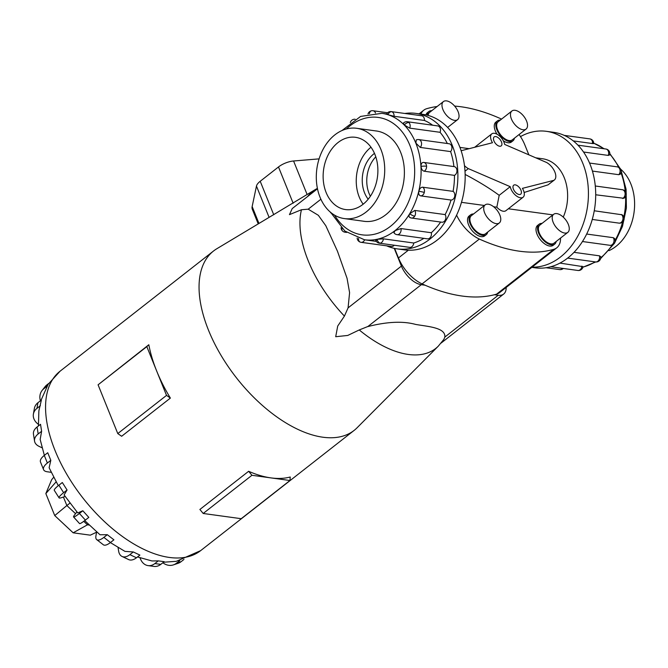 <?xml version="1.0" encoding="UTF-8"?>
<svg xmlns="http://www.w3.org/2000/svg" width="668" height="668" viewBox="0 0 668 668"><rect width="100%" height="100%" fill="white"/><g stroke="black" fill="none" stroke-linecap="round" stroke-linejoin="round"><path stroke-width="1" d="M493.627 206.746L496.833 207.189L499.188 195.323L510.227 186.681A9.569 5.06 51.9 0 0 510.878 188.81A9.569 5.06 51.9 0 0 523.102 197.219A9.569 5.06 51.9 0 0 523.52 190.547A9.569 5.06 51.9 0 0 522.418 188.351L553.78 180.36A11.398 6.02 51.9 0 0 554.365 179.993A11.398 6.02 51.9 0 0 554.866 172.06A11.398 6.02 51.9 0 0 546.549 162.466L504.657 144.413A9.569 5.06 51.9 0 0 504.014 142.276A9.569 5.06 51.9 0 0 491.79 133.867A9.569 5.06 51.9 0 0 491.372 140.539A9.569 5.06 51.9 0 0 492.475 142.735L461.129 150.726M461.479 202.329L484.4 205.477M499.188 195.323C489.886 188.459 478.538 181.496 465.137 174.431M513.433 189.161A5.695 3.014 -128.1 0 1 513.684 185.195A5.695 3.014 -128.1 0 1 520.957 190.196A5.695 3.014 -128.1 0 1 520.714 194.171A5.695 3.014 -128.1 0 1 513.433 189.161M493.928 140.89A5.695 3.014 -128.1 0 1 494.178 136.923A5.695 3.014 -128.1 0 1 501.459 141.925A5.695 3.014 -128.1 0 1 501.209 145.891A5.695 3.014 -128.1 0 1 493.928 140.89M496.833 207.189A9.569 5.06 51.9 0 0 505.926 210.671L523.102 197.219M554.365 179.993L548.052 184.852L524.121 192.484M508.348 208.775L552.895 214.887M563.258 217.125A40.69 30.327 -82.2 0 0 564.276 177.772A40.69 30.327 -82.2 0 0 542.625 158.767L535.778 157.823M443.427 101.578A11.481 6.07 51.9 0 0 442.926 109.569A11.481 6.07 51.9 0 0 457.588 119.656A11.481 6.07 51.9 0 0 458.089 111.656A11.481 6.07 51.9 0 0 443.427 101.578L429.616 112.391A11.481 6.07 51.9 0 0 428.18 115.439M425.984 114.896A12.625 6.672 -128.1 0 1 427.37 112.692L428.906 111.489A12.625 6.672 51.9 0 0 427.303 115.205M431.804 110.679A12.625 6.672 51.9 0 0 428.906 111.489M485.16 204.884L471.349 215.706A11.481 6.07 51.9 0 0 470.848 223.696A11.481 6.07 51.9 0 0 485.511 233.775L499.322 222.962A11.481 6.07 51.9 0 0 499.823 214.962A11.481 6.07 51.9 0 0 485.16 204.884A11.481 6.07 51.9 0 0 484.659 212.883A11.481 6.07 51.9 0 0 499.322 222.962M486.22 234.685L484.684 235.887A12.625 6.672 -128.1 0 1 468.56 224.799A12.625 6.672 -128.1 0 1 469.111 215.998L470.648 214.795A12.625 6.672 51.9 0 0 470.088 223.596A12.625 6.672 51.9 0 0 486.22 234.685A12.625 6.672 51.9 0 0 487.698 232.063M473.537 213.985A12.625 6.672 51.9 0 0 470.648 214.795M511.922 110.988L498.111 121.801A11.481 6.07 51.9 0 0 497.602 129.801A11.481 6.07 51.9 0 0 512.264 139.879L526.075 129.066A11.481 6.07 51.9 0 0 526.584 121.067A11.481 6.07 51.9 0 0 511.922 110.988A11.481 6.07 51.9 0 0 511.412 118.979A11.481 6.07 51.9 0 0 526.075 129.066M497.025 134.218A12.625 6.672 -128.1 0 1 495.314 130.903A12.625 6.672 -128.1 0 1 495.865 122.102L497.401 120.9A12.625 6.672 51.9 0 0 496.85 129.701A12.625 6.672 51.9 0 0 512.974 140.789A12.625 6.672 51.9 0 0 514.452 138.167M500.299 120.09A12.625 6.672 51.9 0 0 497.401 120.9M553.655 214.294L539.844 225.116A11.481 6.07 51.9 0 0 539.343 233.107A11.481 6.07 51.9 0 0 554.006 243.185L567.817 232.372A11.481 6.07 51.9 0 0 568.318 224.373A11.481 6.07 51.9 0 0 553.655 214.294A11.481 6.07 51.9 0 0 553.154 222.285A11.481 6.07 51.9 0 0 567.817 232.372M554.716 244.096L553.179 245.298A12.625 6.672 -128.1 0 1 537.047 234.209A12.625 6.672 -128.1 0 1 537.606 225.408L539.134 224.206A12.625 6.672 51.9 0 0 538.583 233.007A12.625 6.672 51.9 0 0 554.716 244.096A12.625 6.672 51.9 0 0 556.193 241.474M542.032 223.396A12.625 6.672 51.9 0 0 539.134 224.206M380.96 149.582A45.566 33.959 -82.2 0 0 356.712 128.298A45.566 33.959 -82.2 0 0 323.061 149.348A45.566 33.959 -82.2 0 0 320.055 197.294A45.566 33.959 -82.2 0 0 344.312 218.578A45.566 33.959 -82.2 0 0 377.954 197.528A45.566 33.959 -82.2 0 0 380.96 149.582M375.792 156.83A28.49 21.234 -82.2 0 0 369.103 193.52A28.49 21.234 -82.2 0 0 370.373 196.25M374.481 153.389A28.49 21.234 -82.2 0 0 364.586 192.902A28.49 21.234 -82.2 0 0 368.185 199.206M326.134 192.526A36.473 27.188 97.8 0 1 328.547 154.158A36.473 27.188 97.8 0 1 355.476 137.307A36.473 27.188 97.8 0 1 374.882 154.341A36.473 27.188 97.8 0 1 372.477 192.718A36.473 27.188 97.8 0 1 345.548 209.568A36.473 27.188 97.8 0 1 326.134 192.526M363.158 204.208A36.473 27.188 97.8 0 1 359.25 197.077A36.473 27.188 97.8 0 1 370.982 147.219M620.664 169.171A45.566 33.959 97.8 0 1 630.851 183.917A45.566 33.959 97.8 0 1 608.94 250.659M415.855 113.393L423.128 114.395A68.378 50.968 97.8 0 1 459.526 146.334A68.378 50.968 97.8 0 1 455.008 218.286A68.378 50.968 97.8 0 1 404.516 249.882L397.243 248.88A68.378 50.968 -82.2 0 0 447.735 217.292A68.378 50.968 -82.2 0 0 452.244 145.34A68.378 50.968 -82.2 0 0 415.855 113.393A68.378 50.968 -82.2 0 0 404.858 113.477M415.913 143.152L416.256 139.954A4.559 4.559 0 0 1 418.761 139.587L449.121 143.754A4.559 3.398 97.8 0 1 451.551 145.883A4.559 3.398 97.8 0 1 450.624 151.594L420.272 147.419L415.913 143.152M447.318 143.511A63.819 47.57 -82.2 0 0 440.078 132.306L409.718 128.139L404.307 124.999L403.43 123.104A4.559 4.559 0 0 1 407.346 121.735L437.707 125.91A4.559 3.398 97.8 0 1 439.302 126.745A4.559 3.398 97.8 0 1 440.078 132.306M432.622 125.208A63.819 47.57 -82.2 0 0 424.422 120.457L394.062 116.282L387.974 114.704C386.196 114.161 386.096 114.003 387.674 114.236M376.694 240.263C375.115 240.029 375.257 239.703 377.119 239.303L383.382 238.835L413.743 243.01A4.559 3.398 97.8 0 1 410.62 247.327A4.559 3.398 97.8 0 1 409.726 247.36L379.366 243.185A4.559 3.398 -82.2 0 0 380.259 243.152A4.559 3.398 -82.2 0 0 383.382 238.835M410.428 217.651C408.808 217.225 408.591 215.923 409.768 213.727L414.778 210.428L445.139 214.595A4.559 3.398 97.8 0 1 445.063 220.348A4.559 3.398 97.8 0 1 441.832 222.21L411.471 218.035A4.559 3.398 -82.2 0 0 414.703 216.173A4.559 3.398 -82.2 0 0 414.778 210.428M450.624 151.594A63.819 47.57 -82.2 0 1 453.923 166.574A4.559 3.398 97.8 0 1 454.148 166.608A4.559 3.398 97.8 0 1 456.945 170.398A4.559 3.398 97.8 0 1 454.465 175.375L424.113 171.208C422.36 170.699 421.333 169.088 421.024 166.382C420.999 163.743 421.85 162.424 423.57 162.416L423.395 162.399A4.559 4.559 0 0 1 423.796 162.441A4.559 3.398 -82.2 0 0 423.57 162.416M387.974 114.704A4.559 3.014 -72.2 0 1 391.715 111.706A4.559 3.398 -82.2 0 0 391.281 111.606L421.642 115.781A4.559 3.398 97.8 0 1 422.067 115.873A4.559 3.398 97.8 0 1 424.422 120.457M420.656 195.866C418.978 195.382 418.377 193.82 418.869 191.165C419.638 188.543 420.915 187.224 422.719 187.199L453.071 191.374A4.559 3.398 97.8 0 1 454.666 196.542A4.559 3.398 97.8 0 1 451.009 200.041L420.656 195.866A4.559 3.398 -82.2 0 0 424.305 192.376A4.559 3.398 -82.2 0 0 422.719 187.199M397.051 234.66A4.559 4.559 0 0 1 393.936 232.756L395.105 230.627L400.967 228.556L431.328 232.731A4.559 3.398 97.8 0 1 429.591 238.175A4.559 3.398 97.8 0 1 427.411 238.835L397.051 234.66A4.559 3.398 -82.2 0 0 399.239 234.009A4.559 3.398 -82.2 0 0 400.967 228.556M375.307 130.853A45.583 33.976 97.8 0 1 376.376 130.978A45.583 33.976 97.8 0 1 400.633 152.271A45.583 33.976 97.8 0 1 397.627 200.241A45.583 33.976 97.8 0 1 363.96 221.3A45.583 33.976 97.8 0 1 362.899 221.133M532.07 267.158A68.378 50.968 -82.2 0 0 579.532 232.756A68.378 50.968 -82.2 0 0 582.788 163.276A68.378 50.968 -82.2 0 0 546.391 131.329A68.378 50.968 -82.2 0 0 520.489 136.598M546.391 131.329L553.672 132.331A68.378 50.968 97.8 0 1 590.061 164.27A68.378 50.968 97.8 0 1 585.552 236.221A68.378 50.968 97.8 0 1 535.051 267.818L531.803 267.367M618.802 174.699A4.559 3.398 97.8 0 0 619.72 168.996A4.559 3.398 97.8 0 0 617.29 166.858A4.559 4.559 0 0 1 620.28 174.173L618.802 174.699L592.424 171.075M622.1 189.695A4.559 3.398 97.8 0 1 622.317 189.712A4.559 3.398 97.8 0 1 625.114 193.503A4.559 0.793 176.5 0 1 626.25 193.954A4.559 4.559 0 0 1 623.787 198.279L595.706 194.78M594.261 210.771L622.067 214.787A4.559 4.559 0 0 1 624.012 219.663L622.835 219.647A4.559 3.398 97.8 0 1 619.186 223.145L592.257 219.446M624.012 219.663A4.559 4.559 0 0 1 619.37 223.162L619.186 223.145M586.663 234.042L613.308 237.699L614.577 238.526A4.559 4.559 0 0 1 614.527 243.144A4.559 1.52 -148.9 0 1 613.232 243.453A4.559 3.398 97.8 0 1 610.001 245.315L582.454 241.524M574.012 252.337L599.497 255.836L600.707 256.729A4.559 4.559 0 0 1 595.58 261.939L567.641 258.099M559.943 263.092L583.014 266.657A4.559 4.559 0 0 1 579.465 270.406A4.559 2.931 -102 0 1 578.789 270.431A4.559 3.398 97.8 0 1 577.895 270.465L550.766 266.741M289.962 480.509L241.215 518.694L203.197 513.475L199.891 509.467L248.638 471.282A113.969 60.22 51.9 0 0 270.949 477.896A113.969 60.22 51.9 0 0 290.229 477.002L289.962 480.509L251.945 475.29L248.638 471.282M394.621 248.429L398.47 257.948A29.634 15.656 51.9 0 0 422.101 283.892A195.565 103.348 51.9 0 0 425.073 285.211L421.283 284.685L367.951 326.46L359.25 329.95A99.766 52.722 -128.1 0 0 438.258 346.191L357.063 427.796A113.969 60.22 -128.1 0 1 354.115 430.417A113.969 60.22 -128.1 0 1 208.566 330.359A113.969 60.22 -128.1 0 1 213.56 250.984A113.969 60.22 -128.1 0 1 216.808 248.746L269.095 217.367L256.462 186.096L252.153 206.562A24.499 9.962 158 0 0 252.329 209.326L258.207 223.872M156.679 371.007A113.969 60.22 51.9 0 0 170.382 398.086L121.634 436.271L117.777 433.574L166.524 395.389L146.826 346.625L148.83 344.738A113.969 60.22 51.9 0 0 156.679 371.007M359.25 329.95L347.744 335.445L335.703 336.722L337.707 326.067L344.421 316.089L348.078 307.873L349.589 292.642L347.059 278.322L337.465 251.226L325.817 225.734L318.335 215.296L308.199 209.184L301.46 209.744L289.453 214.637L292.217 208.583L317.492 188.785M51.202 472.318L47.261 471.775A14.245 5.787 -22 0 1 43.57 469.654A14.245 5.787 -22 0 1 47.37 463.024L44.297 455.417L47.737 452.729L50.81 460.327L49.131 467.775L58.283 485.686M65.113 496.458L61.556 497.652A14.245 2.221 -32.4 0 1 59.051 497.835A14.245 2.221 -32.4 0 1 63.635 492.7L58.884 485.21L62.316 482.521L67.067 490.003L64.095 494.946L77.747 512.915L82.84 510.761L88.811 517.391L85.379 520.088L79.408 513.458A14.245 1.561 138 0 1 73.563 516.94A14.245 1.561 138 0 1 74.632 514.869L76.92 511.947M84.719 520.597L100 534.767L107.306 534.692L113.902 539.819L110.471 542.508L103.866 537.381A14.245 5.185 127.8 0 1 96.71 539.627A14.245 5.185 127.8 0 1 95.933 535.836L96.618 531.92M110.37 542.591L124.933 551.367L133.299 551.96L139.888 555.083L136.456 557.772L129.868 554.649A14.245 8.308 115.4 0 1 122.035 556.444A14.245 8.308 115.4 0 1 118.612 551.025L118.069 547.543M137.524 556.937L151.987 560.961L158.299 560.878L164.219 561.688L160.788 564.376L154.859 563.567A14.245 10.621 97.8 0 1 148.046 565.612A14.245 10.621 97.8 0 1 140.464 558.957L139.996 557.805M506.169 287.449A19.823 10.471 -128.1 0 1 503.655 294.07A19.823 10.471 -128.1 0 1 498.219 295.256L494.429 294.738A195.565 103.348 51.9 0 0 496.616 294.129A29.634 15.656 51.9 0 0 499.539 292.642L556.778 247.803A29.634 15.656 -128.1 0 1 553.864 249.289A195.565 103.348 -128.1 0 1 479.348 239.052A29.634 15.656 -128.1 0 1 456.595 215.138M421.283 284.685A19.823 10.471 -128.1 0 1 401.41 266.098L394.237 248.346M53.657 477.286L51.686 479.674L45.841 493.568L54.734 515.579L73.154 532.813L90.314 535.168L96.568 532.212M56.104 481.862L45.841 493.568M63.418 497.025L66.858 505.542L54.734 515.579M83.734 521.332L87.458 524.806L73.154 532.813M69.915 503.154L66.858 505.542L75.559 513.684M88.251 524.18L87.458 524.806L89.128 525.04M307.581 196.542A99.766 52.722 -128.1 0 1 315.48 189.462L269.095 217.367M319.095 158.875L293.569 160.988A13.677 5.561 158 0 0 278.489 166.958L260.211 181.27A13.677 5.561 158 0 0 256.462 186.096M148.83 344.738L98.079 384.81L117.777 433.574M170.382 398.086L166.524 395.389M98.079 384.81L146.826 346.625M203.197 513.475L251.945 475.29M38.352 424.322L37.909 423.971A14.245 10.922 10 0 1 33.4 414.043A14.245 10.922 10 0 1 36.949 408.373L37.951 402.704L41.391 400.015L38.869 410.887L38.435 425.933M42.076 447.794L39.111 446.383A14.245 8.784 -8.9 0 1 34.552 441.122A14.245 8.784 -8.9 0 1 38.176 433.966L37.082 426.986L40.523 424.297L41.616 431.277L40.155 439.469L44.355 455.376M48.739 383.432L46.81 384.943A14.245 11.991 -141.9 0 0 45.073 386.672L42.084 390.488A14.245 11.991 38.1 0 1 43.821 388.759L46.919 386.329M40.397 400.792A14.245 11.991 38.1 0 1 42.084 390.488M37.951 402.704A14.245 10.922 -170 0 0 34.402 408.373L33.4 414.043M36.949 408.373L40.389 405.685M37.082 426.986A14.245 8.784 171.1 0 0 33.467 434.15L34.552 441.122M38.176 433.966L41.616 431.277M44.297 455.417A14.245 5.787 158 0 0 40.497 462.047L43.57 469.654M47.37 463.024L50.81 460.327M58.884 485.21A14.245 2.221 147.6 0 0 54.3 490.354L59.051 497.835M63.635 492.7L67.067 490.003M82.84 510.761L79.408 513.458M73.563 516.94L79.534 523.57A14.245 1.561 -42 0 0 85.379 520.088M107.306 534.692L103.866 537.381M96.71 539.627L103.315 544.754A14.245 5.185 -52.2 0 0 110.471 542.508M133.299 551.96L129.868 554.649M122.035 556.444L128.615 559.567A14.245 8.308 -64.6 0 0 136.456 557.772M158.299 560.878L154.859 563.567M148.046 565.612L153.974 566.422A14.245 10.621 -82.2 0 0 160.788 564.376M179.792 560.602L176.402 563.258A14.245 11.89 71.4 0 1 173.396 564.886A14.245 11.89 71.4 0 1 162.867 562.757M173.396 564.886L178.08 563.316A14.245 11.89 -108.6 0 0 181.086 561.688L183.951 559.45M444.796 337.373C446.166 327.612 428.271 326.619 415.738 324.448C402.954 320.916 386.797 321.675 367.266 326.727M438.258 346.191L443.836 339.428L444.888 337.031L498.219 295.256M425.073 285.211A195.565 103.348 51.9 0 0 494.429 294.738M592.366 142.785C594.119 143.436 594.194 143.695 592.591 143.562L573.278 140.906M608.506 150.333A4.559 4.559 0 0 0 605.876 149.014A4.559 3.398 97.8 0 1 607.471 149.849A4.559 2.63 135.5 0 1 608.506 150.333A4.559 4.559 0 0 1 609.592 154.943L608.247 155.41L583.531 152.012M394.254 245.231A4.559 3.398 97.8 0 1 391.456 246.492L361.096 242.325A4.559 3.398 -82.2 0 0 364.661 239.804M413.743 243.01A63.819 47.57 -82.2 0 0 423.896 238.351M431.328 232.731A63.819 47.57 -82.2 0 0 440.638 222.043M445.139 214.595A63.819 47.57 -82.2 0 0 451.009 200.041M453.071 191.374A63.819 47.57 -82.2 0 0 454.465 175.375M386.672 245.841A68.378 50.968 -82.2 0 0 397.243 248.88M512.974 140.789L511.438 141.992A12.625 6.672 -128.1 0 1 503.321 140.806M553.78 180.36L548.052 184.852M465.003 171.233L468.335 168.62L510.227 186.681M464.477 165.664A11.398 6.02 51.9 0 0 468.335 168.62M519.086 134.535A29.634 15.656 -128.1 0 1 524.831 144.889L528.856 154.842M454.641 106.087A195.565 103.348 -128.1 0 1 501.2 118.937A29.634 15.656 -128.1 0 1 501.559 119.104M420.94 114.094A29.634 15.656 -128.1 0 1 423.771 110.187A29.634 15.656 -128.1 0 1 426.685 108.7A195.565 103.348 -128.1 0 1 437.131 106.504M560.544 238.067A29.634 15.656 -128.1 0 1 556.778 247.803M341.966 130.552L360.611 116.424L381.862 113.326A63.819 47.57 97.8 0 1 415.83 143.136A63.819 47.57 97.8 0 1 411.622 210.295A63.819 47.57 97.8 0 1 364.494 239.779L376.334 241.407M334.509 215.113A59.26 44.171 -82.2 0 0 393.702 223.563A59.26 44.171 -82.2 0 0 409.776 145.115A59.26 44.171 -82.2 0 0 346.341 128.991M342.058 228.573A4.559 2.63 135.5 0 0 342.4 230.869A4.559 4.559 0 0 0 345.03 232.197A4.559 3.398 -82.2 0 0 346.183 232.088M377.119 239.303A4.559 2.931 78 0 0 380.259 243.152M409.768 213.727A4.559 1.52 31.1 0 0 414.703 216.173M421.024 166.382A4.559 0.793 -3.5 0 1 426.585 166.223A4.559 3.398 -82.2 0 0 423.796 162.441L454.148 166.608M424.113 171.208A4.559 3.398 -82.2 0 0 426.585 166.223M404.307 124.999A4.559 2.63 -44.5 0 1 408.941 122.57A4.559 3.398 -82.2 0 0 407.346 121.735M409.718 128.139A4.559 3.398 -82.2 0 0 408.941 122.57M369.421 113.677A4.559 2.931 -102 0 1 371.441 110.796A4.559 4.559 0 0 0 368.018 113.977M375.491 112.992A4.559 3.398 -82.2 0 0 373.011 110.738A4.559 4.559 0 0 0 371.441 110.796M394.062 116.282A4.559 3.398 -82.2 0 0 391.715 111.706M420.272 147.419A4.559 3.398 -82.2 0 0 421.191 141.716A4.559 3.398 -82.2 0 0 418.761 139.587M418.869 191.165L424.305 192.376M358.541 238.459A4.559 3.014 107.8 0 0 360.328 242.15A4.559 3.014 107.8 0 0 360.67 242.225A4.559 3.398 -82.2 0 0 361.096 242.325A4.559 4.559 0 0 1 357.163 238.008M618.61 167.25A63.819 47.57 -82.2 0 0 609.775 154.141M603.805 148.73A63.819 47.57 -82.2 0 0 593.743 143.244M582.93 267.083A63.819 47.57 -82.2 0 0 595.079 261.864M600.749 257.773A63.819 47.57 -82.2 0 0 612.139 245.098M615.153 240.255A63.819 47.57 -82.2 0 0 622.643 221.985M623.845 217A63.819 47.57 -82.2 0 0 625.599 196.592M625.248 191.365A63.819 47.57 -82.2 0 0 620.998 172.82M613.308 237.699A4.559 3.398 97.8 0 1 613.232 243.453M581.911 266.114A4.559 3.398 97.8 0 1 578.789 270.431M562.423 268.336A4.559 3.398 97.8 0 1 559.625 269.596A4.559 4.559 0 0 0 563.308 268.461M599.497 255.836A4.559 3.398 97.8 0 1 597.768 261.28A4.559 3.398 97.8 0 1 595.58 261.939M621.248 214.478A4.559 3.398 97.8 0 1 622.835 219.647M593.752 143.486A4.559 4.559 0 0 0 590.579 139.061A4.559 3.014 107.8 0 0 590.245 138.986A4.559 3.398 97.8 0 1 592.591 143.562M590.579 139.061A4.559 4.559 0 0 0 589.811 138.886A4.559 3.398 97.8 0 1 590.245 138.986M354.115 430.417L200.634 550.649A113.969 60.22 -128.1 0 1 55.085 450.591A113.969 60.22 -128.1 0 1 60.07 371.208L48.205 384.242L40.99 400.324M344.421 316.089A99.766 52.722 -128.1 0 1 308.274 260.904A99.766 52.722 -128.1 0 1 301.46 209.744M258.959 223.421L252.153 206.562M273.746 214.77L260.211 181.27M293.152 203.231L278.489 166.958M307.105 194.488L293.569 160.988M43.821 388.759L46.81 384.943M181.086 561.688L176.402 563.258M401.41 266.098L348.078 307.873M320.899 199.239L308.199 209.184M625.114 193.503A4.559 3.398 97.8 0 1 622.634 198.479M607.471 149.849A4.559 3.398 97.8 0 1 608.247 155.41M422.101 283.892L479.348 239.052M496.616 294.129L553.864 249.289M398.47 257.948L408.34 250.208M377.437 131.145L356.712 128.298M330.718 212.432L344.863 231.061L364.494 239.779M381.862 113.326L386.638 113.977M341.097 227.621A4.559 4.559 0 0 0 342.4 230.869M375.6 239.912A4.559 4.559 0 0 0 379.366 243.185M409.718 217.409A4.559 4.559 0 0 0 411.471 218.035M373.011 110.738L387.599 112.75M355.159 119.246A4.559 4.559 0 0 0 350.308 122.586M593.743 143.194L604.298 148.797M609.817 153.59L619.904 168.161M621.223 171.091L626.091 189.32L626.392 208.04L622.451 226.46L614.618 242.993M605.876 149.014L577.97 145.181M626.25 193.954A4.559 4.559 0 0 0 622.317 189.712L595.288 185.996M559.625 269.596L546.048 267.734M617.29 166.858L589.552 163.05M589.811 138.886L564.235 135.37M200.634 550.649L176.31 561.32L163.543 562.222M503.655 294.07L441.089 343.076M317.4 188.368L315.48 189.462M213.56 250.984L60.07 371.208M577.895 270.465A4.559 4.559 0 0 0 579.465 270.406M610.001 245.315A4.559 4.559 0 0 0 614.527 243.144M614.284 243.511L600.599 258.625M595.747 261.956L582.888 267.233M391.281 111.606A4.559 4.559 0 0 0 386.547 114.161M330.251 212.032A4.559 4.559 0 0 0 331.011 213.042M345.03 232.197L346.608 232.414M365.029 221.425L344.312 218.578M447.627 127.454L457.588 119.656M459.943 147.403L469.178 148.672M491.79 133.867L474.681 147.269M419.103 113.836L423.771 110.187"/></g></svg>
